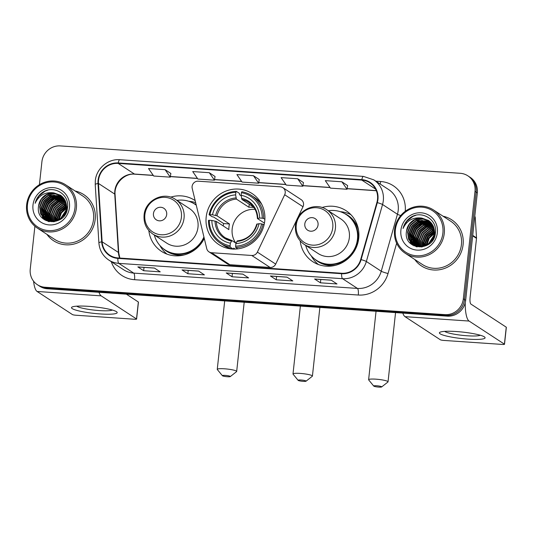<?xml version="1.0" encoding="UTF-8"?>
<svg xmlns="http://www.w3.org/2000/svg" width="533" height="533" viewBox="0 0 533 533"><rect width="100%" height="100%" fill="white"/><g stroke="black" fill="none" stroke-linecap="round" stroke-linejoin="round"><path stroke-width="0.8" d="M192.093 186.463A5.743 5.477 -56.8 0 0 192.22 188.422L206.744 248.651A5.743 5.477 -56.8 0 0 211.528 252.722L251.783 255.48A5.743 5.477 -56.8 0 0 257.372 252.116L284.675 194.752A5.743 5.477 -56.8 0 0 280.305 186.81L198.236 181.193A5.743 5.477 -56.8 0 0 192.093 186.463M300.192 240.909A30.448 29.022 -56.8 0 0 312.804 261.696A30.448 29.022 -56.8 0 0 358.742 238.218A30.448 29.022 -56.8 0 0 346.124 210.728A30.448 29.022 -56.8 0 0 322.025 207.517M206.184 217.044A30.448 29.022 -56.8 0 0 218.803 244.54A30.448 29.022 -56.8 0 0 264.741 221.055A30.448 29.022 -56.8 0 0 252.122 193.566A30.448 29.022 -56.8 0 0 206.184 217.044M148.834 230.542A30.448 29.022 -56.8 0 0 161.439 251.329A30.448 29.022 -56.8 0 0 204.279 238.438M195.165 200.621A30.448 29.022 -56.8 0 0 194.765 200.361A30.448 29.022 -56.8 0 0 170.667 197.15M209.003 251.882L227.318 263.855A5.743 5.477 -56.8 0 0 229.85 264.701L270.104 267.459A5.743 5.477 -56.8 0 0 275.694 264.095L302.997 206.731A5.743 5.477 -56.8 0 0 301.158 199.635L282.836 187.656M34.898 226.245L30.241 269.145A17.236 16.43 -56.8 0 0 37.383 284.709L39.709 286.228A17.236 16.43 -56.8 0 0 47.297 288.759L447.247 316.149A17.236 16.43 -56.8 0 0 465.662 300.326L477.328 192.913A17.236 16.43 -56.8 0 0 470.186 177.349L469.027 176.59A17.236 16.43 -56.8 0 1 476.162 192.153A17.236 16.43 -56.8 0 0 469.027 176.59L467.861 175.83A17.236 16.43 -56.8 0 0 460.272 173.298L60.322 145.909A17.236 16.43 -56.8 0 0 41.907 161.732L39.415 184.698M38.543 285.468A17.236 16.43 -56.8 0 0 46.131 288L446.081 315.389A17.236 16.43 -56.8 0 0 464.496 299.566L476.162 192.153L464.496 299.566A17.236 16.43 -56.8 0 1 446.081 315.389L46.131 288A17.236 16.43 -56.8 0 1 38.543 285.468M46.864 234.307A27.576 26.284 -56.8 0 0 53.58 240.749A27.576 26.284 -56.8 0 0 95.18 219.489A27.576 26.284 -56.8 0 0 83.754 194.585A27.576 26.284 -56.8 0 0 75.16 191.027A27.576 26.284 -56.8 0 1 83.754 194.585A27.576 26.284 -56.8 0 1 95.18 219.489A27.576 26.284 -56.8 0 1 53.58 240.749A27.576 26.284 -56.8 0 1 46.864 234.307M414.774 259.504A27.576 26.284 -56.8 0 0 421.483 265.947A27.576 26.284 -56.8 0 0 463.09 244.68A27.576 26.284 -56.8 0 0 451.664 219.783A27.576 26.284 -56.8 0 0 443.063 216.225A27.576 26.284 -56.8 0 1 451.664 219.783L451.664 219.783A27.576 26.284 -56.8 0 1 463.09 244.68A27.576 26.284 -56.8 0 1 421.483 265.947A27.576 26.284 -56.8 0 1 414.774 259.504M98.532 180.287A18.382 17.522 123.2 0 1 118.173 163.404L361.787 180.087A18.382 17.522 123.2 0 1 369.882 182.792A18.382 17.522 123.2 0 1 376.891 202.513L360.688 259.498A18.382 17.522 123.2 0 1 341.653 273.256L117.913 257.932A18.382 17.522 123.2 0 1 109.818 255.234A18.382 17.522 123.2 0 1 102.129 241.789L98.458 183.445A18.382 17.522 123.2 0 1 98.532 180.287M98.085 180.254A18.842 17.962 -56.8 0 0 98.012 183.492L101.683 241.842A18.842 17.962 -56.8 0 0 117.86 258.385L341.606 273.709A18.842 17.962 -56.8 0 0 361.114 259.604L377.317 202.627A18.842 17.962 -56.8 0 0 361.834 179.641L118.219 162.951A18.842 17.962 -56.8 0 0 98.085 180.254M347.623 185.577L341.873 181.78L325.297 180.647L330.467 188.129L347.043 189.262L347.629 185.544M303.43 182.553L297.68 178.755L281.104 177.622L286.274 185.098L302.844 186.237L303.437 182.519M170.853 173.472L165.097 169.674L148.527 168.541L153.697 176.017L170.267 177.156L170.86 173.438M215.046 176.503L209.289 172.699L192.719 171.566L197.89 179.048L214.459 180.181L215.052 176.463M259.238 179.528L253.488 175.73L236.912 174.591L242.082 182.073L258.652 183.205L259.245 179.494M37.383 284.709A17.236 16.43 -56.8 0 0 44.972 287.24L444.915 314.63A17.236 16.43 -56.8 0 0 463.33 298.806L475.003 191.394A17.236 16.43 -56.8 0 0 467.861 175.83M331.186 280.151L337.003 283.956L320.426 282.816L314.61 279.019L331.186 280.151M198.602 271.07L204.419 274.875L187.849 273.735L182.033 269.938L198.602 271.07M154.41 268.046L160.226 271.85L143.657 270.711L137.84 266.906L154.41 268.046M286.994 277.127L292.81 280.924L276.234 279.792L270.418 275.987L286.994 277.127M242.801 274.095L248.618 277.9L232.042 276.767L226.225 272.963L242.801 274.095M232.042 276.767L232.401 273.436M226.405 273.023L242.888 274.155L226.438 273.029A4.597 1.226 -86.1 0 1 226.405 273.023A4.597 1.226 -86.1 0 1 226.225 272.963M276.234 279.792L276.6 276.46M270.597 276.054L287.08 277.18L270.631 276.054A4.597 1.226 -86.1 0 1 270.597 276.054A4.597 1.226 -86.1 0 1 270.418 275.987M143.657 270.711L144.017 267.386M138.02 266.973L154.497 268.099L138.047 266.973A4.597 1.226 -86.1 0 1 138.02 266.973A4.597 1.226 -86.1 0 1 137.84 266.906M187.849 273.735L188.209 270.411M182.213 269.998L198.689 271.13L182.239 269.998A4.597 1.226 -86.1 0 1 182.213 269.998A4.597 1.226 -86.1 0 1 182.033 269.938M320.426 282.816L320.793 279.492M314.79 279.079L331.273 280.205L314.823 279.079A4.597 1.226 -86.1 0 1 314.79 279.079A4.597 1.226 -86.1 0 1 314.61 279.019M253.488 175.73L258.652 183.205M209.289 172.699L214.459 180.181M165.097 169.674L170.267 177.156M297.68 178.755L302.844 186.237M341.873 181.78L347.043 189.262M100.164 313.944A22.979 3.271 6.2 0 1 78.111 310.732A22.979 3.271 6.2 0 1 72.308 306.928A22.979 3.271 6.2 0 1 88.531 306.342A22.979 3.271 6.2 0 1 116.56 311.738A22.979 3.271 6.2 0 1 100.164 313.944M76.739 306.175A18.382 2.618 -173.8 0 0 99.285 310.572A18.382 2.618 -173.8 0 0 112.39 310.046M33.586 281.217A22.979 6.129 93.9 0 0 37.09 291.464L72.428 314.563A2.872 0.406 -173.8 0 0 75.913 315.23L134.469 319.24A2.872 0.406 -173.8 0 0 136.601 319.074A2.872 0.406 -173.8 0 0 136.508 318.954L138.347 301.991L126.394 294.176M99.005 292.304A22.979 6.129 93.9 0 0 101.17 295.855L136.508 318.954M138.347 301.991A2.872 0.406 6.2 0 1 138.44 302.118L136.601 319.074M74.973 207.89A24.705 23.545 -56.8 0 0 53.86 181.953A24.705 23.545 -56.8 0 0 27.463 204.639A24.705 23.545 -56.8 0 0 48.576 230.576A24.705 23.545 -56.8 0 0 74.973 207.89M76.366 208.156A25.85 24.645 -56.8 0 0 65.652 184.811A25.85 24.645 -56.8 0 0 26.65 204.752A25.85 24.645 -56.8 0 0 37.363 228.091A25.85 24.645 -56.8 0 0 76.366 208.156M37.363 228.091L54.519 239.31A25.85 24.645 -56.8 0 0 93.528 219.369A25.85 24.645 -56.8 0 0 82.815 196.031L65.652 184.811M56.458 195.984A25.85 24.645 -56.8 0 0 54.593 197.243M53.733 197.903A25.85 24.645 -56.8 0 0 51.428 199.982M44.985 210.542A25.85 24.645 -56.8 0 0 44.332 212.86M44.126 213.833A25.85 24.645 -56.8 0 0 43.819 215.852M58.477 220.182L61.155 212.514L66.598 207.77M58.877 219.976L61.382 212.947L66.565 208.216L64.067 215.232L58.57 220.136L51.821 221.648L44.999 219.349L40.628 213.913L39.669 206.797L42.407 199.935L48.143 195.185L54.666 193.805L61.075 195.578M57.031 220.809L57.118 218.204L59.856 211.341L66.612 206.158M57.377 220.675L57.477 218.443L60.222 211.581L66.625 206.537M55.725 221.222L55.665 217.251L58.403 210.388L64.14 205.645L66.478 204.779M56.038 221.135L56.025 217.491L58.763 210.628L64.506 205.878L66.518 205.105M54.519 221.481L54.206 216.305L56.951 209.442L62.687 204.692L66.245 203.546M54.812 221.428L54.573 216.538L57.311 209.676L63.047 204.932L66.312 203.839M53.393 221.615L52.754 215.352L55.492 208.49L61.235 203.739L65.932 202.433M53.666 221.595L53.12 215.592L55.858 208.729L61.595 203.979L66.019 202.7M52.327 221.661L51.301 214.399L54.04 207.537L59.776 202.793L65.559 201.414M52.587 221.655L51.661 214.639L54.406 207.777L60.142 203.026L65.659 201.661M51.315 221.621L49.849 213.447L52.587 206.591L58.324 201.84L65.139 200.475M51.561 221.635L50.209 213.686L52.947 206.824L58.69 202.08L65.246 200.701M50.349 221.508L48.39 212.5L51.135 205.638L56.871 200.888L64.666 199.602M50.588 221.541L48.756 212.734L51.494 205.878L57.231 201.128L64.786 199.815M49.429 221.328L46.937 211.548L49.676 204.685L55.419 199.942L64.153 198.802M49.656 221.382L47.304 211.788L50.042 204.925L55.778 200.175L64.286 198.996M49.083 221.675L48.696 221.262M48.543 221.088L45.485 210.595L48.223 203.739L53.96 198.989L63.607 198.056M49.256 221.715L48.909 221.328M48.763 221.155L45.851 210.835L48.59 203.972L54.326 199.229L63.747 198.236M48.51 221.541L47.184 220.789M48.343 221.402L47.857 220.955M47.703 220.795L44.032 209.649L46.771 202.787L52.507 198.036L63.021 197.363M48.543 221.495L48.063 221.035M47.91 220.875L44.392 209.882L47.131 203.026L52.874 198.276L63.174 197.53M47.57 221.002L47.057 220.595M46.891 220.449L43.28 215.159L42.573 208.696L45.318 201.834L51.055 197.09L62.401 196.717M47.757 221.108L47.25 220.689M47.091 220.542L42.94 208.936L45.678 202.074L51.415 197.323L62.561 196.877M48.856 221.628L46.291 220.182M46.111 220.049L41.994 214.646L41.121 207.743L43.859 200.888L49.602 196.137L61.755 196.124M47.004 220.669L46.478 220.289M46.304 220.156L42.314 214.779L41.487 207.983L44.226 201.121L49.962 196.377L61.921 196.271M66.925 208.45L64.813 214.866M54.033 221.828L45.372 219.603M45.552 219.716L40.994 214.146L40.035 207.031L42.773 200.175L48.51 195.424L61.248 195.711M60.169 219.183L66.339 209.749M66.798 209.436L67.238 209.169M60.662 218.83L66.205 210.342M66.705 209.989L67.111 209.709M66.978 207.577L67.538 207.324M66.958 208.003L67.484 207.75M38.576 206.084C35.051 225.506 66.185 227.111 67.478 207.79C69.856 194.325 53.433 184.511 42.46 192.44C38.669 195.165 36.231 198.789 35.138 203.313C38.902 195.231 45.165 191.76 53.926 192.893A14.364 13.691 -56.8 0 0 38.576 206.084L41.314 199.222L47.057 194.472L53.92 193.106L60.542 195.205M53.926 192.893L60.742 195.338L65.359 200.941L66.565 208.21M32.986 205.018A18.961 18.069 -56.8 0 0 49.189 224.919A18.961 18.069 -56.8 0 0 69.45 207.51A18.961 18.069 -56.8 0 0 53.247 187.609A18.961 18.069 -56.8 0 0 32.986 205.018M61.315 218.31L66.179 210.462M43.773 216.331A25.85 24.645 -56.8 0 0 43.693 217.371M43.679 217.617A25.85 24.645 -56.8 0 0 43.659 218.144M43.659 218.257A25.85 24.645 -56.8 0 0 43.659 219.196M35.138 203.313L38.749 196.104L45.032 191.187L47.957 190.101M43.3 218.91L42.667 217.211M42.56 216.864L42.134 214.986M41.987 213.846L42.04 210.095L45.345 201.734L52.301 195.937L54.439 195.091M44.805 219.976L44.352 218.856M44.319 218.763L44.119 218.164M44.012 217.817L43.593 215.932M43.446 214.799L43.493 211.048L46.797 202.687L53.753 196.89L55.892 196.037M46.158 220.702L45.805 219.809M45.771 219.709L45.572 219.116M45.472 218.77L45.045 216.884M44.899 215.752L44.945 212.001L48.256 203.633L55.205 197.843L57.351 196.99M49.263 218.603L49.309 214.852L52.614 206.484L59.569 200.694L61.708 199.842M55.006 221.388L55.126 218.65L58.43 210.288L66.358 204.072M56.465 221.008L56.578 219.603L59.789 211.368L66.572 205.578M58.057 220.389L60.822 212.947L66.618 207.304M66.991 207.084L67.584 206.751M43.093 218.737L42.433 216.931M42.32 216.538L41.88 214.346M41.754 212.987L41.86 209.975L45.165 201.614L52.121 195.824L53.52 195.225M44.625 219.869L44.152 218.697M44.112 218.577L43.886 217.884M43.773 217.484L43.333 215.299M43.206 213.94L43.313 210.928L46.618 202.567L53.573 196.77L54.972 196.177M45.998 220.629L45.605 219.649M45.565 219.529L45.338 218.836M45.225 218.437L44.785 216.245M44.659 214.886L44.765 211.881L48.07 203.513L55.026 197.723L56.425 197.13M49.023 217.737L49.129 214.732L52.434 206.364L59.39 200.575L60.789 199.982M54.832 221.422L54.946 218.53L58.25 210.169L66.319 203.892M56.278 221.068L56.398 219.483L59.669 211.175L66.552 205.378M57.85 220.482L60.649 212.807L66.625 207.071M303.11 381.348A4.024 0.573 -173.8 0 0 306.042 381.195A4.024 0.573 -173.8 0 0 301.072 380.016A4.024 0.573 -173.8 0 0 298.127 380.335A4.024 0.573 -173.8 0 0 303.11 381.348M298.127 380.335L293.077 374.179A9.767 1.392 6.2 0 1 292.997 373.973A9.767 1.392 6.2 0 1 300.232 373.413A9.767 1.392 6.2 0 1 312.418 376.085A9.767 1.392 6.2 0 1 312.291 376.271L306.042 381.195M255.047 209.362A21.26 20.261 -56.8 0 0 232.181 228.87A21.26 20.261 -56.8 0 0 235.819 243.101M233.194 249.064L230.249 247.139L230.083 245.813A27.35 26.07 -56.8 0 1 209.296 220.276L211.854 220.455A24.705 23.545 -56.8 0 0 230.369 243.195L231.915 240.543L236.039 243.241M223.234 225.939A27.29 26.01 123.2 0 1 223.633 223.56L213.6 217.004L212.201 216.771L209.089 214.739L209.909 214.626A27.35 26.07 -56.8 0 1 235.899 192.293L235.613 194.905A24.705 23.545 -56.8 0 0 212.467 214.799L216.984 215.798L229.476 223.967A21.26 20.261 -56.8 0 0 228.983 226.778A21.26 20.261 -56.8 0 0 228.864 229.616L216.371 221.448L211.854 220.455M235.899 192.293L236.312 191.347L239.424 193.379L239.53 194.725L241.209 195.824M235.153 249.064L233.727 248.131L233.361 249.178M261.81 204.452A28.496 27.163 -56.8 0 0 254.747 197.616L251.636 195.578A28.496 27.163 -56.8 0 0 241.835 191.72L241.422 192.673A27.35 26.07 -56.8 0 1 262.209 218.204L263.608 218.47A28.496 27.163 -56.8 0 0 251.636 195.578M209.296 220.276L208.476 220.389A28.496 27.163 -56.8 0 0 220.449 243.281L223.56 245.32A28.496 27.163 -56.8 0 0 232.654 249.044M263.608 218.47L264.881 219.303M264.095 224.839L261.596 223.86A27.35 26.07 -56.8 0 1 235.606 246.193L235.773 247.519A28.496 27.163 -56.8 0 0 262.996 224.126M235.773 247.519L237.811 248.851M220.449 243.281A28.496 27.163 -56.8 0 0 230.249 247.139M262.209 218.204L259.651 218.03A24.705 23.545 -56.8 0 0 241.136 195.285L241.422 192.673M235.606 246.193L235.892 243.574A24.705 23.545 -56.8 0 0 259.038 223.687L261.596 223.86M230.369 243.195L230.083 245.813M241.136 195.285L241.942 199.475L253.688 207.15M264.448 223.12L257.486 218.57L259.651 218.03M256.779 224.093C253.721 234.014 247.232 239.61 237.298 240.883L235.892 243.574M259.038 223.687L256.873 224.22M257.486 218.57L257.785 218.29A22.1 21.067 -56.8 0 0 241.516 198.303M216.371 221.448A21.26 20.261 -56.8 0 0 225.292 237.805L231.915 240.543M236.312 191.347A28.496 27.163 -56.8 0 0 209.089 214.739M212.467 214.799L209.909 214.626M249.237 204.246L248.911 207.264L236.419 199.095L235.613 194.905M248.911 207.264A21.26 20.261 123.2 0 1 253.961 207.544M229.476 223.967L223.633 223.56M227.371 376.731A4.024 0.573 -173.8 0 0 230.296 376.578A4.024 0.573 -173.8 0 0 225.332 375.399A4.024 0.573 -173.8 0 0 222.388 375.712A4.024 0.573 -173.8 0 0 227.371 376.731M222.388 375.712L217.331 369.562A9.767 1.392 6.2 0 1 217.257 369.356A9.767 1.392 6.2 0 1 224.493 368.796A9.767 1.392 6.2 0 1 236.672 371.461A9.767 1.392 6.2 0 1 236.552 371.654L230.296 376.578M166.702 214.513A6.896 6.569 -56.8 0 0 160.813 207.277A6.896 6.569 -56.8 0 0 153.444 213.606A6.896 6.569 -56.8 0 0 159.334 220.842A6.896 6.569 -56.8 0 0 166.702 214.513M152.844 234.047L166.782 243.155A20.68 19.714 -56.8 0 0 197.99 227.205A20.68 19.714 -56.8 0 0 189.422 208.536L175.484 199.422C163.718 190.947 145.043 200.335 144.09 215.132C143.504 223.18 146.422 229.483 152.844 234.047A20.68 19.714 -56.8 0 0 184.052 218.097A20.68 19.714 -56.8 0 0 175.484 199.422M196.264 205.192A27.29 26.01 -56.8 0 0 194.778 204.146A27.29 26.01 -56.8 0 0 176.963 200.388M196.251 205.132A27.29 26.01 -56.8 0 0 195.364 204.525L194.778 204.146M154.323 235.013A27.29 26.01 -56.8 0 0 164.917 249.83L165.496 250.21A27.29 26.01 -56.8 0 0 204.186 238.038M164.917 249.83A27.29 26.01 -56.8 0 0 203.919 236.952M167.022 254.141A29.875 28.476 123.2 0 1 160.06 245.773L159.927 245.526M188.835 201.301L189.115 201.327A29.875 28.476 123.2 0 1 195.658 202.673M378.73 387.091A4.024 0.573 -173.8 0 0 381.661 386.938A4.024 0.573 -173.8 0 0 376.691 385.765A4.024 0.573 -173.8 0 0 373.746 386.079A4.024 0.573 -173.8 0 0 378.73 387.091M373.746 386.079L368.696 379.929A9.767 1.392 6.2 0 1 368.616 379.723A9.767 1.392 6.2 0 1 375.852 379.163A9.767 1.392 6.2 0 1 388.037 381.828A9.767 1.392 6.2 0 1 387.911 382.021L381.661 386.938M318.061 224.879A6.896 6.569 -56.8 0 0 312.171 217.644A6.896 6.569 -56.8 0 0 304.803 223.973A6.896 6.569 -56.8 0 0 310.699 231.209A6.896 6.569 -56.8 0 0 318.061 224.879M304.21 244.414L318.148 253.521A20.68 19.714 -56.8 0 0 349.355 237.571A20.68 19.714 -56.8 0 0 340.78 218.903L326.842 209.789C315.076 201.314 296.401 210.702 295.455 225.499C294.862 233.547 297.78 239.85 304.21 244.414A20.68 19.714 -56.8 0 0 335.41 228.464A20.68 19.714 -56.8 0 0 326.842 209.789M305.689 245.38A27.29 26.01 -56.8 0 0 316.276 260.197A27.29 26.01 -56.8 0 0 357.45 239.15A27.29 26.01 -56.8 0 0 346.144 214.513A27.29 26.01 -56.8 0 0 328.321 210.755M316.276 260.197L316.862 260.577A27.29 26.01 -56.8 0 0 358.029 239.53A27.29 26.01 -56.8 0 0 346.723 214.892L346.144 214.513M318.381 264.508A29.875 28.476 123.2 0 1 311.425 256.14L311.292 255.893M340.201 211.668L340.48 211.694A29.875 28.476 123.2 0 1 350.934 214.712M468.067 339.141A22.979 3.271 6.2 0 1 446.014 335.93A22.979 3.271 6.2 0 1 440.218 332.126A22.979 3.271 6.2 0 1 456.435 331.539A22.979 3.271 6.2 0 1 484.47 336.936A22.979 3.271 6.2 0 1 468.067 339.141M444.649 331.366A18.382 2.618 -173.8 0 0 467.188 335.77A18.382 2.618 -173.8 0 0 480.3 335.244M402.828 313.111A22.979 6.129 93.9 0 0 405 316.662L440.331 339.761A2.872 0.406 -173.8 0 0 443.822 340.427L502.379 344.438A2.872 0.406 -173.8 0 0 504.504 344.271A2.872 0.406 -173.8 0 0 504.411 344.151L506.257 327.189L470.925 304.09A5.743 1.532 -86.1 0 1 470.086 297.487L476.502 238.371L472.664 235.859M465.229 302.724A22.979 6.129 93.9 0 0 469.08 321.053L504.411 344.151M506.257 327.189A2.872 0.406 6.2 0 1 506.35 327.309L504.504 344.271M474.79 216.258A2.872 2.738 123.2 0 1 475.243 217.611L476.515 237.878A2.872 2.738 123.2 0 1 476.502 238.371M442.883 233.088A24.705 23.545 -56.8 0 0 421.77 207.15A24.705 23.545 -56.8 0 0 395.373 229.836A24.705 23.545 -56.8 0 0 416.486 255.767A24.705 23.545 -56.8 0 0 442.883 233.088M444.275 233.354A25.85 24.645 -56.8 0 0 433.562 210.009A25.85 24.645 -56.8 0 0 394.56 229.95A25.85 24.645 -56.8 0 0 405.273 253.288A25.85 24.645 -56.8 0 0 444.275 233.354M405.273 253.288L422.429 264.508A25.85 24.645 -56.8 0 0 461.431 244.567A25.85 24.645 -56.8 0 0 450.718 221.228L433.562 210.009M424.368 221.182A25.85 24.645 -56.8 0 0 422.502 222.441M421.643 223.1A25.85 24.645 -56.8 0 0 419.338 225.179M412.888 235.739A25.85 24.645 -56.8 0 0 412.242 238.058M412.036 239.031A25.85 24.645 -56.8 0 0 411.729 241.049M426.387 245.38L429.058 237.705L434.508 232.961M426.78 245.173L429.292 238.144L434.468 233.414L431.977 240.43L426.48 245.333L419.724 246.846L412.908 244.547L408.538 239.104L407.578 231.995L410.317 225.133L416.053 220.382L422.576 219.003L428.978 220.775M424.941 246.006L425.028 243.401L427.766 236.539L434.515 231.355M425.287 245.873L425.387 243.634L428.126 236.779L434.528 231.735M423.635 246.419L423.568 242.448L426.313 235.586L432.05 230.842L434.382 229.97M423.948 246.333L423.935 242.688L426.673 235.826L432.41 231.075L434.428 230.303M422.429 246.672L422.116 241.496L424.854 234.64L430.597 229.89L434.148 228.744M434.228 229.09L426.16 235.366L422.856 243.728L422.742 246.619L422.482 241.735L425.221 234.873L430.957 230.129L434.215 229.037M421.297 246.812L420.664 240.55L423.402 233.687L429.138 228.937L433.842 227.624M421.576 246.786L421.03 240.783L423.768 233.927L429.505 229.177L433.929 227.897M420.231 246.859L419.211 239.597L421.949 232.734L427.686 227.991L433.469 226.605M420.497 246.852L419.571 239.837L422.309 232.974L428.052 228.224L433.569 226.851M419.224 246.819L417.752 238.644L420.497 231.788L426.233 227.038L433.043 225.672M419.471 246.832L418.119 238.884L420.857 232.022L426.593 227.278L433.156 225.899M418.258 246.706L416.3 237.698L419.038 230.836L424.781 226.085L432.576 224.799M418.492 246.739L416.666 237.931L419.404 231.075L425.141 226.325L432.696 225.013M417.339 246.526L414.847 236.745L417.586 229.883L423.322 225.139L432.063 224M417.566 246.572L415.214 236.985L417.952 230.123L423.688 225.372L432.196 224.193M416.993 246.872L416.599 246.459M416.453 246.286L413.395 235.793L416.133 228.937L421.87 224.186L431.517 223.247M417.159 246.906L416.819 246.526M416.673 246.353L413.755 236.032L416.493 229.17L422.236 224.426L431.657 223.434M416.42 246.739L414.194 245.38M416.253 246.599L415.767 246.153M415.607 245.993L411.936 234.846L414.681 227.984L420.417 223.234L430.93 222.554M416.453 246.686L415.973 246.233M415.813 246.073L412.302 235.08L415.04 228.224L420.777 223.474L431.077 222.727M416.133 246.666L415.653 246.326M415.474 246.199L414.967 245.786M414.801 245.646L411.19 240.356L410.483 233.894L413.222 227.031L418.965 222.288L430.311 221.915M415.667 246.299L415.16 245.886M415 245.74L410.85 234.134L413.588 227.271L419.324 222.521L430.471 222.068M416.759 246.826L414.727 245.746M414.021 245.247L409.904 239.843L409.031 232.941L411.769 226.085L417.506 221.335L429.665 221.322M414.914 245.866L414.388 245.486M414.214 245.353L410.223 239.977L409.397 233.181L412.136 226.318L417.872 221.575L429.831 221.468M434.835 233.647L432.723 240.063M421.943 247.026L413.282 244.8M413.461 244.914L408.904 239.344L407.938 232.228L410.676 225.366L416.42 220.622L429.152 220.909M428.079 244.381L434.248 234.946M434.708 234.633L435.148 234.367M428.565 244.027L434.115 235.539M434.608 235.18L435.021 234.906M434.888 232.774L435.441 232.521M434.868 233.201L435.394 232.941M406.486 231.282C402.961 250.703 434.095 252.309 435.388 232.988C437.766 219.523 421.343 209.709 410.363 217.631C406.579 220.362 404.141 223.987 403.048 228.51C406.812 220.429 413.075 216.958 421.83 218.09A14.364 13.691 -56.8 0 0 406.486 231.282L409.224 224.42L414.96 219.669L421.83 218.303L428.452 220.395M421.83 218.09L428.652 220.535L433.269 226.139L434.468 233.407M400.896 230.209A18.961 18.069 -56.8 0 0 417.099 250.117A18.961 18.069 -56.8 0 0 437.353 232.708A18.961 18.069 -56.8 0 0 421.15 212.807A18.961 18.069 -56.8 0 0 400.896 230.209M429.218 243.508L434.089 235.659M411.683 241.522A25.85 24.645 -56.8 0 0 411.603 242.568M411.589 242.815A25.85 24.645 -56.8 0 0 411.569 243.341M411.569 243.454A25.85 24.645 -56.8 0 0 411.569 244.394M403.048 228.51L406.659 221.302L412.942 216.385L415.867 215.299M411.203 244.107L410.57 242.408M410.47 242.062L410.044 240.183M409.897 239.044L409.95 235.293L413.255 226.931L420.211 221.135L422.349 220.282M412.715 245.173L412.262 244.054M412.222 243.961L412.029 243.361M411.922 243.015L411.496 241.129M411.349 239.997L411.403 236.246L414.707 227.877L421.663 222.088L423.802 221.235M414.068 245.9L413.748 245.107M413.681 244.907L413.481 244.307M413.375 243.961L412.955 242.082M412.809 240.943L412.855 237.192L416.16 228.83L423.115 223.041L425.254 222.188M417.166 243.794L417.219 240.043L420.524 231.682L427.479 225.892L429.618 225.039M422.916 246.586L423.035 243.847L426.34 235.486L434.262 229.263M424.375 246.199L424.488 244.8L427.699 236.565L434.475 230.776M425.967 245.586L428.725 238.144L434.528 232.501M434.895 232.281L435.494 231.948M411.003 243.934L410.343 242.129M410.23 241.729L409.784 239.544M409.664 238.184L409.764 235.173L413.075 226.811L420.024 221.015L421.43 220.422M412.535 245.067L412.062 243.894M412.022 243.774L411.796 243.081M411.683 242.682L411.243 240.49M411.116 239.13L411.223 236.126L414.527 227.764L421.483 221.968L422.882 221.375M413.901 245.82L413.515 244.84M413.475 244.727L413.248 244.027M413.135 243.634L412.695 241.442M412.569 240.083L412.675 237.072L415.98 228.71L422.935 222.921L424.335 222.328M416.933 242.935L417.039 239.93L420.344 231.562L427.299 225.772L428.699 225.179M424.188 246.259L424.308 244.68L427.573 236.366L434.462 230.576M425.754 245.68L428.559 238.004L434.535 232.268M211.528 252.722L229.85 264.701M251.783 255.48L270.104 267.459M257.372 252.116L275.694 264.095M284.675 194.752L302.997 206.731M47.297 288.759L44.972 287.24M477.328 192.913L475.003 191.394M465.662 300.326L463.33 298.806M447.247 316.149L444.915 314.63M118.173 163.404L134.456 174.051A18.382 17.522 -56.8 0 0 114.815 190.934A18.382 17.522 -56.8 0 0 114.742 194.092L118.413 252.435A18.382 17.522 -56.8 0 0 119.692 258.052M375.818 181.18L380.629 181.513A5.743 1.532 -86.1 0 1 380.176 184.032M380.629 181.513A28.729 27.383 123.2 0 1 405.22 211.315M377.317 202.627A5.743 0.54 15.9 0 1 382.554 204.512L397.438 214.246A22.979 21.906 -56.8 0 0 398.204 210.342A22.979 21.906 -56.8 0 0 388.684 189.595L373.793 179.861A22.979 21.906 123.2 0 1 382.554 204.512L366.351 261.496A22.979 21.906 123.2 0 1 342.559 278.692L118.819 263.369A5.743 1.532 -86.1 0 1 117.86 258.385M361.834 179.641A5.743 1.532 -86.1 0 1 363.453 176.403L119.838 159.72C108.012 158.607 96.326 168.608 95.32 180.654L95.227 184.598A5.743 1.073 -3.6 0 1 98.012 183.492M341.606 273.709A5.743 1.532 93.9 0 0 342.559 278.692L357.45 288.426A22.979 21.906 -56.8 0 0 381.242 271.23L397.438 214.246A5.743 0.54 -164.1 0 0 400.736 215.545M361.114 259.604A5.743 0.54 15.9 0 1 366.351 261.496L381.242 271.23A5.743 0.54 -164.1 0 0 388.031 273.536A28.729 27.383 123.2 0 1 358.289 295.029L134.543 279.705A28.729 27.383 123.2 0 1 111.29 261.683M95.227 184.598L98.898 242.941A5.743 1.073 -3.6 0 1 101.683 241.842M134.543 279.705A5.743 1.532 -86.1 0 0 133.703 273.103L118.819 263.369A22.979 21.906 123.2 0 1 108.699 259.991L123.589 269.725A22.979 21.906 -56.8 0 0 133.703 273.103L357.45 288.426A5.743 1.532 -86.1 0 1 358.289 295.029M119.838 159.72A5.743 1.532 93.9 0 0 118.219 162.951M396.645 243.215L388.031 273.536M361.787 180.087L375.605 189.122M376.291 190.614L347.143 188.615M329.994 187.443L302.951 185.591M285.801 184.418L258.758 182.566M241.609 181.393L214.566 179.541M197.417 178.362L170.367 176.51M153.224 175.337L134.456 174.051A10.34 2.758 -86.1 0 0 134.856 174.191C124.715 172.959 113.935 183.685 115.075 194.538A10.34 1.932 176.4 0 0 114.742 194.092L98.458 183.445M102.129 241.789L118.413 252.435A10.34 1.932 176.4 0 1 118.746 252.882L119.865 258.065M101.17 295.855L37.09 291.464M225.292 237.805A21.26 20.261 -56.8 0 0 231.748 240.51M236.832 241.422A22.1 21.067 -56.8 0 0 257.173 223.94M215.039 221.055A22.1 21.067 -56.8 0 0 231.309 241.043M257.392 218.457C257.033 211.428 254.088 206.011 248.558 202.214A21.26 20.261 -56.8 0 0 241.942 199.475M235.992 197.923A22.1 21.067 -56.8 0 0 215.652 215.405M236.419 199.095A21.26 20.261 -56.8 0 0 216.984 215.798M181.407 217.311A19.001 18.109 -56.8 0 0 165.17 197.363A19.001 18.109 -56.8 0 0 144.869 214.812A19.001 18.109 -56.8 0 0 161.106 234.76A19.001 18.109 -56.8 0 0 181.407 217.311M163.018 248.458A27.549 26.257 -56.8 0 0 184.238 254.914M196.157 204.739A27.549 26.257 -56.8 0 0 192.759 202.96M332.765 227.678A19.001 18.109 -56.8 0 0 316.529 207.73A19.001 18.109 -56.8 0 0 296.228 225.179A19.001 18.109 -56.8 0 0 312.465 245.127A19.001 18.109 -56.8 0 0 332.765 227.678M314.377 258.818A27.549 26.257 -56.8 0 0 335.597 265.281M358.556 230.169A27.549 26.257 -56.8 0 0 344.125 213.32M469.08 321.053L405 316.662M472.711 235.393L476.515 237.878M475.243 217.611L474.683 217.244M98.898 242.941C99.518 250.237 102.782 255.92 108.699 259.991M373.793 179.861L363.453 176.403M115.075 194.538L118.746 252.882M376.345 190.734L347.123 188.729M330.08 187.563L302.931 185.704M285.888 184.538L258.738 182.679M241.696 181.513L214.546 179.654M197.496 178.482L170.353 176.623M153.304 175.457L134.856 174.191M47.19 220.789L46.824 220.549M319.873 307.428L312.418 376.085M261.17 203.253L260.637 202.906M231.309 248.938L230.769 248.585M300.372 306.095L292.997 373.973M244.194 302.244L236.672 371.461M224.693 300.912L217.257 369.356M395.553 312.611L388.037 381.828M376.051 311.279L368.616 379.723"/></g></svg>
